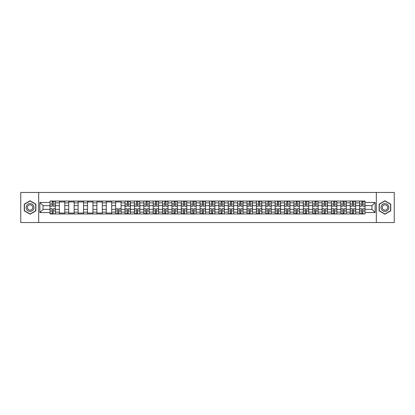<?xml version="1.0" encoding="UTF-8"?>
<svg xmlns="http://www.w3.org/2000/svg" width="415" height="415" viewBox="0 0 415 415"><rect width="100%" height="100%" fill="white"/><g stroke="black" fill="none" stroke-linecap="round" stroke-linejoin="round"><path stroke-width="0.62" d="M376.327 222.539L394.25 222.539L394.25 192.461L20.75 192.461L20.75 222.539L376.327 222.539L376.327 192.461M59.361 213.964L59.361 202.868L55.392 202.868L55.392 213.964M55.392 202.868L55.392 201.036M59.361 202.868L59.361 201.036M64.776 201.036L64.776 213.964M68.745 213.964L68.745 201.036M74.161 201.036L74.161 213.964M78.129 213.964L78.129 201.036M83.54 201.036L83.54 213.964M87.513 213.964L87.513 201.036M92.924 201.036L92.924 213.964M96.892 213.964L96.892 201.036M102.308 201.036L102.308 213.964M106.276 213.964L106.276 201.036M111.687 201.036L111.687 213.964M115.661 213.964L115.661 201.036M121.071 201.036L121.071 213.964M125.04 213.964L125.04 201.036M130.455 201.036L130.455 213.964M134.424 213.964L134.424 201.036M139.839 201.036L139.839 213.964M143.808 213.964L143.808 201.036M149.218 201.036L149.218 213.964M153.187 213.964L153.187 201.036M158.603 201.036L158.603 213.964M162.571 213.964L162.571 201.036M167.987 201.036L167.987 213.964M171.955 213.964L171.955 201.036M177.366 201.036L177.366 213.964M181.339 213.964L181.339 201.036M186.75 201.036L186.75 213.964M190.718 213.964L190.718 201.036M196.134 201.036L196.134 213.964M200.103 213.964L200.103 201.036M205.513 201.036L205.513 213.964M209.487 213.964L209.487 201.036M214.897 201.036L214.897 213.964M218.866 213.964L218.866 201.036M224.282 201.036L224.282 213.964M228.25 213.964L228.25 201.036M233.661 201.036L233.661 213.964M237.634 213.964L237.634 201.036M243.045 201.036L243.045 213.964M247.013 213.964L247.013 201.036M252.429 201.036L252.429 213.964M256.397 213.964L256.397 201.036M261.813 201.036L261.813 213.964M265.782 213.964L265.782 201.036M271.192 201.036L271.192 213.964M275.161 213.964L275.161 201.036M280.576 201.036L280.576 213.964M284.545 213.964L284.545 201.036M289.961 201.036L289.961 213.964M293.929 213.964L293.929 201.036M299.339 201.036L299.339 213.964M303.313 213.964L303.313 201.036M308.724 201.036L308.724 213.964M312.692 213.964L312.692 201.036M318.108 201.036L318.108 213.964M322.076 213.964L322.076 201.036M327.487 201.036L327.487 213.964M331.461 213.964L331.461 201.036M336.871 201.036L336.871 213.964M340.839 213.964L340.839 201.036M346.255 201.036L346.255 213.964M350.224 213.964L350.224 201.036M355.639 201.036L355.639 213.964M359.608 213.964L359.608 201.036M359.608 209.362L355.639 209.362M350.224 209.362L346.255 209.362M340.839 209.362L336.871 209.362M331.461 209.362L327.487 209.362M322.076 209.362L318.108 209.362M312.692 209.362L308.724 209.362M303.313 209.362L299.339 209.362M293.929 209.362L289.961 209.362M284.545 209.362L280.576 209.362M275.161 209.362L271.192 209.362M265.782 209.362L261.813 209.362M256.397 209.362L252.429 209.362M247.013 209.362L243.045 209.362M237.634 209.362L233.661 209.362M228.25 209.362L224.282 209.362M218.866 209.362L214.897 209.362M209.487 209.362L205.513 209.362M200.103 209.362L196.134 209.362M190.718 209.362L186.75 209.362M181.339 209.362L177.366 209.362M171.955 209.362L167.987 209.362M162.571 209.362L158.603 209.362M153.187 209.362L149.218 209.362M143.808 209.362L139.839 209.362M134.424 209.362L130.455 209.362M125.04 209.362L121.071 209.362M115.661 209.362L111.687 209.362M106.276 209.362L102.308 209.362M96.892 209.362L92.924 209.362M87.513 209.362L83.54 209.362M78.129 209.362L74.161 209.362M68.745 209.362L64.776 209.362M59.361 209.362L55.392 209.362M359.608 205.638L355.639 205.638M350.224 205.638L346.255 205.638M340.839 205.638L336.871 205.638M331.461 205.638L327.487 205.638M322.076 205.638L318.108 205.638M312.692 205.638L308.724 205.638M303.313 205.638L299.339 205.638M293.929 205.638L289.961 205.638M284.545 205.638L280.576 205.638M275.161 205.638L271.192 205.638M265.782 205.638L261.813 205.638M256.397 205.638L252.429 205.638M247.013 205.638L243.045 205.638M237.634 205.638L233.661 205.638M228.25 205.638L224.282 205.638M218.866 205.638L214.897 205.638M209.487 205.638L205.513 205.638M200.103 205.638L196.134 205.638M190.718 205.638L186.75 205.638M181.339 205.638L177.366 205.638M171.955 205.638L167.987 205.638M162.571 205.638L158.603 205.638M153.187 205.638L149.218 205.638M143.808 205.638L139.839 205.638M134.424 205.638L130.455 205.638M125.04 205.638L121.071 205.638M115.661 205.638L111.687 205.638M106.276 205.638L102.308 205.638M96.892 205.638L92.924 205.638M87.513 205.638L83.54 205.638M78.129 205.638L74.161 205.638M68.745 205.638L64.776 205.638M59.361 205.638L55.392 205.638M43.061 209.362L49.982 209.362L49.982 205.638L43.061 205.638L43.061 209.362L39.876 212.553L39.876 202.447L49.982 202.447L49.982 205.638M365.018 205.638L365.018 209.362L371.939 209.362L371.939 205.638L365.018 205.638L365.018 201.036L49.982 201.036L49.982 202.447M365.018 202.447L375.124 202.447L375.124 212.553L365.018 212.553L365.018 209.362M49.982 209.362L49.982 213.964L365.018 213.964L365.018 212.553M49.982 212.553L39.876 212.553M38.673 222.539L38.673 192.461M35.877 204.149L30.072 200.798L24.267 204.149L24.267 210.851L30.072 214.202L35.877 210.851L35.877 204.149M390.733 204.149L384.928 200.798L379.123 204.149L379.123 210.851L384.928 214.202L390.733 210.851L390.733 204.149M53.198 213.061L52.176 213.061M52.176 201.939L53.198 201.939M64.776 213.061L59.361 213.061M59.361 201.939L64.776 201.939M74.161 213.061L68.745 213.061M68.745 201.939L74.161 201.939M83.54 213.061L78.129 213.061M78.129 201.939L83.54 201.939M92.924 213.061L87.513 213.061M87.513 201.939L92.924 201.939M102.308 213.061L96.892 213.061M96.892 201.939L102.308 201.939M111.687 213.061L106.276 213.061M106.276 201.939L111.687 201.939M118.877 213.061L117.855 213.061M115.661 201.939L121.071 201.939M128.261 213.061L127.239 213.061M127.239 201.939L128.261 201.939M137.64 213.061L136.618 213.061M136.618 201.939L137.64 201.939M147.024 213.061L146.002 213.061M146.002 201.939L147.024 201.939M156.408 213.061L155.386 213.061M155.386 201.939L156.408 201.939M165.787 213.061L164.765 213.061M164.765 201.939L165.787 201.939M175.172 213.061L174.15 213.061M174.15 201.939L175.172 201.939M184.556 213.061L183.534 213.061M183.534 201.939L184.556 201.939M193.94 213.061L192.913 213.061M192.913 201.939L193.94 201.939M203.319 213.061L202.297 213.061M202.297 201.939L203.319 201.939M212.703 213.061L211.681 213.061M211.681 201.939L212.703 201.939M222.087 213.061L221.06 213.061M221.06 201.939L222.087 201.939M231.466 213.061L230.444 213.061M230.444 201.939L231.466 201.939M240.85 213.061L239.829 213.061M239.829 201.939L240.85 201.939M250.235 213.061L249.213 213.061M249.213 201.939L250.235 201.939M259.614 213.061L258.592 213.061M258.592 201.939L259.614 201.939M268.998 213.061L267.976 213.061M267.976 201.939L268.998 201.939M278.382 213.061L277.36 213.061M277.36 201.939L278.382 201.939M287.761 213.061L286.739 213.061M286.739 201.939L287.761 201.939M297.145 213.061L296.123 213.061M296.123 201.939L297.145 201.939M306.529 213.061L305.507 213.061M305.507 201.939L306.529 201.939M315.914 213.061L314.886 213.061M314.886 201.939L315.914 201.939M325.293 213.061L324.271 213.061M324.271 201.939L325.293 201.939M334.677 213.061L333.655 213.061M333.655 201.939L334.677 201.939M344.061 213.061L343.039 213.061M343.039 201.939L344.061 201.939M353.44 213.061L352.418 213.061M352.418 201.939L353.44 201.939M362.824 213.061L361.802 213.061M361.802 201.939L362.824 201.939M39.876 202.447L43.061 205.638M371.939 209.362L375.124 212.553M371.939 205.638L375.124 202.447M53.198 206.208L53.198 201.093L55.361 201.093L55.361 206.208L53.198 206.208M52.176 201.877L53.198 201.877M54.163 201.877L54.583 201.877M54.069 201.093L50.013 201.093L50.013 206.208L52.176 206.208L52.176 201.093L51.304 201.093M52.176 208.792L52.176 213.907L50.013 213.907L50.013 208.792L52.176 208.792M53.198 213.123L52.176 213.123M51.211 213.123L50.791 213.123M51.304 213.907L55.361 213.907L55.361 208.792L53.198 208.792L53.198 213.907L54.069 213.907M26.684 209.456A3.911 3.911 0 0 0 32.028 210.887A3.911 3.911 0 0 0 33.459 205.544A3.911 3.911 0 0 0 28.116 204.113A3.911 3.911 0 0 0 26.684 209.456M27.753 208.838A2.677 2.677 0 0 0 31.41 209.819A2.677 2.677 0 0 0 32.391 206.162A2.677 2.677 0 0 0 28.734 205.181A2.677 2.677 0 0 0 27.753 208.838M30.072 201.005L35.695 204.253L35.695 210.747L30.072 213.995L24.449 210.747L24.449 204.253L30.072 201.005M381.541 209.456A3.911 3.911 0 0 0 386.884 210.887A3.911 3.911 0 0 0 388.315 205.544A3.911 3.911 0 0 0 382.972 204.113A3.911 3.911 0 0 0 381.541 209.456M382.609 208.838A2.677 2.677 0 0 0 386.266 209.819A2.677 2.677 0 0 0 387.247 206.162A2.677 2.677 0 0 0 383.59 205.181A2.677 2.677 0 0 0 382.609 208.838M384.928 201.005L390.551 204.253L390.551 210.747L384.928 213.995L379.305 210.747L379.305 204.253L384.928 201.005M128.261 206.208L128.261 201.093L130.424 201.093L130.424 206.208L128.261 206.208M127.239 201.877L128.261 201.877M129.221 201.877L129.641 201.877M129.132 201.093L125.071 201.093L125.071 206.208L127.239 206.208L127.239 201.093L126.362 201.093M137.64 206.208L137.64 201.093L139.808 201.093L139.808 206.208L137.64 206.208M136.618 201.877L137.64 201.877M138.605 201.877L139.025 201.877M138.511 201.093L134.455 201.093L134.455 206.208L136.618 206.208L136.618 201.093L135.747 201.093M147.024 206.208L147.024 201.093L149.187 201.093L149.187 206.208L147.024 206.208M146.002 201.877L147.024 201.877M147.989 201.877L148.409 201.877M147.896 201.093L143.839 201.093L143.839 206.208L146.002 206.208L146.002 201.093L145.131 201.093M156.408 206.208L156.408 201.093L158.572 201.093L158.572 206.208L156.408 206.208M155.386 201.877L156.408 201.877M157.368 201.877L157.788 201.877M157.28 201.093L153.218 201.093L153.218 206.208L155.386 206.208L155.386 201.093L154.515 201.093M165.787 206.208L165.787 201.093L167.956 201.093L167.956 206.208L165.787 206.208M164.765 201.877L165.787 201.877M166.752 201.877L167.172 201.877M166.664 201.093L162.602 201.093L162.602 206.208L164.765 206.208L164.765 201.093L163.894 201.093M175.172 206.208L175.172 201.093L177.34 201.093L177.34 206.208L175.172 206.208M174.15 201.877L175.172 201.877M176.136 201.877L176.557 201.877M176.043 201.093L171.986 201.093L171.986 206.208L174.15 206.208L174.15 201.093L173.278 201.093M184.556 206.208L184.556 201.093L186.719 201.093L186.719 206.208L184.556 206.208M183.534 201.877L184.556 201.877M185.515 201.877L185.936 201.877M185.427 201.093L181.365 201.093L181.365 206.208L183.534 206.208L183.534 201.093L182.662 201.093M193.94 206.208L193.94 201.093L196.103 201.093L196.103 206.208L193.94 206.208M192.913 201.877L193.94 201.877M194.9 201.877L195.32 201.877M194.811 201.093L190.75 201.093L190.75 206.208L192.913 206.208L192.913 201.093L192.041 201.093M203.319 206.208L203.319 201.093L205.487 201.093L205.487 206.208L203.319 206.208M202.297 201.877L203.319 201.877M204.284 201.877L204.704 201.877M204.19 201.093L200.134 201.093L200.134 206.208L202.297 206.208L202.297 201.093L201.425 201.093M212.703 206.208L212.703 201.093L214.866 201.093L214.866 206.208L212.703 206.208M211.681 201.877L212.703 201.877M213.663 201.877L214.088 201.877M213.575 201.093L209.513 201.093L209.513 206.208L211.681 206.208L211.681 201.093L210.81 201.093M222.087 206.208L222.087 201.093L224.25 201.093L224.25 206.208L222.087 206.208M221.06 201.877L222.087 201.877M223.047 201.877L223.467 201.877M222.959 201.093L218.897 201.093L218.897 206.208L221.06 206.208L221.06 201.093L220.189 201.093M231.466 206.208L231.466 201.093L233.635 201.093L233.635 206.208L231.466 206.208M230.444 201.877L231.466 201.877M232.431 201.877L232.851 201.877M232.338 201.093L228.281 201.093L228.281 206.208L230.444 206.208L230.444 201.093L229.573 201.093M240.85 206.208L240.85 201.093L243.014 201.093L243.014 206.208L240.85 206.208M239.829 201.877L240.85 201.877M241.81 201.877L242.236 201.877M241.722 201.093L237.66 201.093L237.66 206.208L239.829 206.208L239.829 201.093L238.957 201.093M250.235 206.208L250.235 201.093L252.398 201.093L252.398 206.208L250.235 206.208M249.213 201.877L250.235 201.877M251.194 201.877L251.615 201.877M251.106 201.093L247.044 201.093L247.044 206.208L249.213 206.208L249.213 201.093L248.336 201.093M117.855 208.792L117.855 213.907L115.686 213.907L115.686 208.792L117.855 208.792M118.877 213.123L117.855 213.123M116.89 213.123L116.47 213.123M116.983 213.907L121.04 213.907L121.04 208.792L118.877 208.792L118.877 213.907L119.748 213.907M127.239 208.792L127.239 213.907L125.071 213.907L125.071 208.792L127.239 208.792M128.261 213.123L127.239 213.123M126.274 213.123L125.854 213.123M126.362 213.907L130.424 213.907L130.424 208.792L128.261 208.792L128.261 213.907L129.132 213.907M136.618 208.792L136.618 213.907L134.455 213.907L134.455 208.792L136.618 208.792M137.64 213.123L136.618 213.123M135.658 213.123L135.238 213.123M135.747 213.907L139.808 213.907L139.808 208.792L137.64 208.792L137.64 213.907L138.511 213.907M146.002 208.792L146.002 213.907L143.839 213.907L143.839 208.792L146.002 208.792M147.024 213.123L146.002 213.123M145.037 213.123L144.617 213.123M145.131 213.907L149.187 213.907L149.187 208.792L147.024 208.792L147.024 213.907L147.896 213.907M155.386 208.792L155.386 213.907L153.218 213.907L153.218 208.792L155.386 208.792M156.408 213.123L155.386 213.123M154.422 213.123L154.001 213.123M154.515 213.907L158.572 213.907L158.572 208.792L156.408 208.792L156.408 213.907L157.28 213.907M164.765 208.792L164.765 213.907L162.602 213.907L162.602 208.792L164.765 208.792M165.787 213.123L164.765 213.123M163.806 213.123L163.386 213.123M163.894 213.907L167.956 213.907L167.956 208.792L165.787 208.792L165.787 213.907L166.664 213.907M174.15 208.792L174.15 213.907L171.986 213.907L171.986 208.792L174.15 208.792M175.172 213.123L174.15 213.123M173.19 213.123L172.765 213.123M173.278 213.907L177.34 213.907L177.34 208.792L175.172 208.792L175.172 213.907L176.043 213.907M183.534 208.792L183.534 213.907L181.365 213.907L181.365 208.792L183.534 208.792M184.556 213.123L183.534 213.123M182.569 213.123L182.149 213.123M182.662 213.907L186.719 213.907L186.719 208.792L184.556 208.792L184.556 213.907L185.427 213.907M192.913 208.792L192.913 213.907L190.75 213.907L190.75 208.792L192.913 208.792M193.94 213.123L192.913 213.123M191.953 213.123L191.533 213.123M192.041 213.907L196.103 213.907L196.103 208.792L193.94 208.792L193.94 213.907L194.811 213.907M202.297 208.792L202.297 213.907L200.134 213.907L200.134 208.792L202.297 208.792M203.319 213.123L202.297 213.123M201.337 213.123L200.912 213.123M201.425 213.907L205.487 213.907L205.487 208.792L203.319 208.792L203.319 213.907L204.19 213.907M211.681 208.792L211.681 213.907L209.513 213.907L209.513 208.792L211.681 208.792M212.703 213.123L211.681 213.123M210.716 213.123L210.296 213.123M210.81 213.907L214.866 213.907L214.866 208.792L212.703 208.792L212.703 213.907L213.575 213.907M221.06 208.792L221.06 213.907L218.897 213.907L218.897 208.792L221.06 208.792M222.087 213.123L221.06 213.123M220.1 213.123L219.68 213.123M220.189 213.907L224.25 213.907L224.25 208.792L222.087 208.792L222.087 213.907L222.959 213.907M230.444 208.792L230.444 213.907L228.281 213.907L228.281 208.792L230.444 208.792M231.466 213.123L230.444 213.123M229.485 213.123L229.064 213.123M229.573 213.907L233.635 213.907L233.635 208.792L231.466 208.792L231.466 213.907L232.338 213.907M239.829 208.792L239.829 213.907L237.66 213.907L237.66 208.792L239.829 208.792M240.85 213.123L239.829 213.123M238.864 213.123L238.443 213.123M238.957 213.907L243.014 213.907L243.014 208.792L240.85 208.792L240.85 213.907L241.722 213.907M249.213 208.792L249.213 213.907L247.044 213.907L247.044 208.792L249.213 208.792M250.235 213.123L249.213 213.123M248.248 213.123L247.828 213.123M248.336 213.907L252.398 213.907L252.398 208.792L250.235 208.792L250.235 213.907L251.106 213.907M259.614 206.208L259.614 201.093L261.782 201.093L261.782 206.208L259.614 206.208M258.592 201.877L259.614 201.877M260.579 201.877L260.999 201.877M260.485 201.093L256.429 201.093L256.429 206.208L258.592 206.208L258.592 201.093L257.72 201.093M258.592 208.792L258.592 213.907L256.429 213.907L256.429 208.792L258.592 208.792M259.614 213.123L258.592 213.123M257.632 213.123L257.212 213.123M257.72 213.907L261.782 213.907L261.782 208.792L259.614 208.792L259.614 213.907L260.485 213.907M268.998 206.208L268.998 201.093L271.161 201.093L271.161 206.208L268.998 206.208M267.976 201.877L268.998 201.877M269.963 201.877L270.383 201.877M269.869 201.093L265.813 201.093L265.813 206.208L267.976 206.208L267.976 201.093L267.104 201.093M267.976 208.792L267.976 213.907L265.813 213.907L265.813 208.792L267.976 208.792M268.998 213.123L267.976 213.123M267.011 213.123L266.591 213.123M267.104 213.907L271.161 213.907L271.161 208.792L268.998 208.792L268.998 213.907L269.869 213.907M278.382 206.208L278.382 201.093L280.545 201.093L280.545 206.208L278.382 206.208M277.36 201.877L278.382 201.877M279.342 201.877L279.762 201.877M279.254 201.093L275.192 201.093L275.192 206.208L277.36 206.208L277.36 201.093L276.489 201.093M277.36 208.792L277.36 213.907L275.192 213.907L275.192 208.792L277.36 208.792M278.382 213.123L277.36 213.123M276.395 213.123L275.975 213.123M276.489 213.907L280.545 213.907L280.545 208.792L278.382 208.792L278.382 213.907L279.254 213.907M287.761 206.208L287.761 201.093L289.929 201.093L289.929 206.208L287.761 206.208M286.739 201.877L287.761 201.877M288.726 201.877L289.146 201.877M288.638 201.093L284.576 201.093L284.576 206.208L286.739 206.208L286.739 201.093L285.868 201.093M286.739 208.792L286.739 213.907L284.576 213.907L284.576 208.792L286.739 208.792M287.761 213.123L286.739 213.123M285.779 213.123L285.359 213.123M285.868 213.907L289.929 213.907L289.929 208.792L287.761 208.792L287.761 213.907L288.638 213.907M297.145 206.208L297.145 201.093L299.314 201.093L299.314 206.208L297.145 206.208M296.123 201.877L297.145 201.877M298.11 201.877L298.53 201.877M298.017 201.093L293.96 201.093L293.96 206.208L296.123 206.208L296.123 201.093L295.252 201.093M296.123 208.792L296.123 213.907L293.96 213.907L293.96 208.792L296.123 208.792M297.145 213.123L296.123 213.123M295.164 213.123L294.738 213.123M295.252 213.907L299.314 213.907L299.314 208.792L297.145 208.792L297.145 213.907L298.017 213.907M306.529 206.208L306.529 201.093L308.693 201.093L308.693 206.208L306.529 206.208M305.507 201.877L306.529 201.877M307.489 201.877L307.914 201.877M307.401 201.093L303.339 201.093L303.339 206.208L305.507 206.208L305.507 201.093L304.636 201.093M305.507 208.792L305.507 213.907L303.339 213.907L303.339 208.792L305.507 208.792M306.529 213.123L305.507 213.123M304.543 213.123L304.122 213.123M304.636 213.907L308.693 213.907L308.693 208.792L306.529 208.792L306.529 213.907L307.401 213.907M315.914 206.208L315.914 201.093L318.077 201.093L318.077 206.208L315.914 206.208M314.886 201.877L315.914 201.877M316.873 201.877L317.293 201.877M316.785 201.093L312.723 201.093L312.723 206.208L314.886 206.208L314.886 201.093L314.015 201.093M314.886 208.792L314.886 213.907L312.723 213.907L312.723 208.792L314.886 208.792M315.914 213.123L314.886 213.123M313.927 213.123L313.507 213.123M314.015 213.907L318.077 213.907L318.077 208.792L315.914 208.792L315.914 213.907L316.785 213.907M325.293 206.208L325.293 201.093L327.461 201.093L327.461 206.208L325.293 206.208M324.271 201.877L325.293 201.877M326.257 201.877L326.678 201.877M326.164 201.093L322.107 201.093L322.107 206.208L324.271 206.208L324.271 201.093L323.399 201.093M324.271 208.792L324.271 213.907L322.107 213.907L322.107 208.792L324.271 208.792M325.293 213.123L324.271 213.123M323.311 213.123L322.886 213.123M323.399 213.907L327.461 213.907L327.461 208.792L325.293 208.792L325.293 213.907L326.164 213.907M334.677 206.208L334.677 201.093L336.84 201.093L336.84 206.208L334.677 206.208M333.655 201.877L334.677 201.877M335.636 201.877L336.062 201.877M335.548 201.093L331.486 201.093L331.486 206.208L333.655 206.208L333.655 201.093L332.783 201.093M333.655 208.792L333.655 213.907L331.486 213.907L331.486 208.792L333.655 208.792M334.677 213.123L333.655 213.123M332.69 213.123L332.27 213.123M332.783 213.907L336.84 213.907L336.84 208.792L334.677 208.792L334.677 213.907L335.548 213.907M344.061 206.208L344.061 201.093L346.224 201.093L346.224 206.208L344.061 206.208M343.039 201.877L344.061 201.877M345.021 201.877L345.441 201.877M344.932 201.093L340.871 201.093L340.871 206.208L343.039 206.208L343.039 201.093L342.162 201.093M343.039 208.792L343.039 213.907L340.871 213.907L340.871 208.792L343.039 208.792M344.061 213.123L343.039 213.123M342.074 213.123L341.654 213.123M342.162 213.907L346.224 213.907L346.224 208.792L344.061 208.792L344.061 213.907L344.932 213.907M353.44 206.208L353.44 201.093L355.608 201.093L355.608 206.208L353.44 206.208M352.418 201.877L353.44 201.877M354.405 201.877L354.825 201.877M354.311 201.093L350.255 201.093L350.255 206.208L352.418 206.208L352.418 201.093L351.546 201.093M352.418 208.792L352.418 213.907L350.255 213.907L350.255 208.792L352.418 208.792M353.44 213.123L352.418 213.123M351.458 213.123L351.038 213.123M351.546 213.907L355.608 213.907L355.608 208.792L353.44 208.792L353.44 213.907L354.311 213.907M362.824 206.208L362.824 201.093L364.987 201.093L364.987 206.208L362.824 206.208M361.802 201.877L362.824 201.877M363.789 201.877L364.209 201.877M363.696 201.093L359.639 201.093L359.639 206.208L361.802 206.208L361.802 201.093L360.931 201.093M361.802 208.792L361.802 213.907L359.639 213.907L359.639 208.792L361.802 208.792M362.824 213.123L361.802 213.123M360.837 213.123L360.417 213.123M360.931 213.907L364.987 213.907L364.987 208.792L362.824 208.792L362.824 213.907L363.696 213.907M350.224 202.868L346.255 202.868M340.839 202.868L336.871 202.868M331.461 202.868L327.487 202.868M322.076 202.868L318.108 202.868M312.692 202.868L308.724 202.868M303.313 202.868L299.339 202.868M293.929 202.868L289.961 202.868M284.545 202.868L280.576 202.868M275.161 202.868L271.192 202.868M265.782 202.868L261.813 202.868M256.397 202.868L252.429 202.868M247.013 202.868L243.045 202.868M237.634 202.868L233.661 202.868M228.25 202.868L224.282 202.868M218.866 202.868L214.897 202.868M209.487 202.868L205.513 202.868M200.103 202.868L196.134 202.868M190.718 202.868L186.75 202.868M181.339 202.868L177.366 202.868M171.955 202.868L167.987 202.868M162.571 202.868L158.603 202.868M153.187 202.868L149.218 202.868M143.808 202.868L139.839 202.868M134.424 202.868L130.455 202.868M125.04 202.868L121.071 202.868M115.661 202.868L111.687 202.868M106.276 202.868L102.308 202.868M96.892 202.868L92.924 202.868M87.513 202.868L83.54 202.868M78.129 202.868L74.161 202.868M68.745 202.868L64.776 202.868M359.608 202.868L355.639 202.868M350.224 212.132L346.255 212.132M340.839 212.132L336.871 212.132M331.461 212.132L327.487 212.132M322.076 212.132L318.108 212.132M312.692 212.132L308.724 212.132M303.313 212.132L299.339 212.132M293.929 212.132L289.961 212.132M284.545 212.132L280.576 212.132M275.161 212.132L271.192 212.132M265.782 212.132L261.813 212.132M256.397 212.132L252.429 212.132M247.013 212.132L243.045 212.132M237.634 212.132L233.661 212.132M228.25 212.132L224.282 212.132M218.866 212.132L214.897 212.132M209.487 212.132L205.513 212.132M200.103 212.132L196.134 212.132M190.718 212.132L186.75 212.132M181.339 212.132L177.366 212.132M171.955 212.132L167.987 212.132M162.571 212.132L158.603 212.132M153.187 212.132L149.218 212.132M143.808 212.132L139.839 212.132M134.424 212.132L130.455 212.132M125.04 212.132L121.071 212.132M115.661 212.132L111.687 212.132M106.276 212.132L102.308 212.132M96.892 212.132L92.924 212.132M87.513 212.132L83.54 212.132M78.129 212.132L74.161 212.132M68.745 212.132L64.776 212.132M59.361 212.132L55.392 212.132M359.608 212.132L355.639 212.132M53.198 206.079L55.361 206.079M53.198 204.05L55.361 204.05M50.013 206.079L52.176 206.079M50.013 204.05L52.176 204.05M52.176 208.921L50.013 208.921M52.176 210.95L50.013 210.95M55.361 208.921L53.198 208.921M55.361 210.95L53.198 210.95M128.261 206.079L130.424 206.079M128.261 204.05L130.424 204.05M125.071 206.079L127.239 206.079M125.071 204.05L127.239 204.05M137.64 206.079L139.808 206.079M137.64 204.05L139.808 204.05M134.455 206.079L136.618 206.079M134.455 204.05L136.618 204.05M147.024 206.079L149.187 206.079M147.024 204.05L149.187 204.05M143.839 206.079L146.002 206.079M143.839 204.05L146.002 204.05M156.408 206.079L158.572 206.079M156.408 204.05L158.572 204.05M153.218 206.079L155.386 206.079M153.218 204.05L155.386 204.05M165.787 206.079L167.956 206.079M165.787 204.05L167.956 204.05M162.602 206.079L164.765 206.079M162.602 204.05L164.765 204.05M175.172 206.079L177.34 206.079M175.172 204.05L177.34 204.05M171.986 206.079L174.15 206.079M171.986 204.05L174.15 204.05M184.556 206.079L186.719 206.079M184.556 204.05L186.719 204.05M181.365 206.079L183.534 206.079M181.365 204.05L183.534 204.05M193.94 206.079L196.103 206.079M193.94 204.05L196.103 204.05M190.75 206.079L192.913 206.079M190.75 204.05L192.913 204.05M203.319 206.079L205.487 206.079M203.319 204.05L205.487 204.05M200.134 206.079L202.297 206.079M200.134 204.05L202.297 204.05M212.703 206.079L214.866 206.079M212.703 204.05L214.866 204.05M209.513 206.079L211.681 206.079M209.513 204.05L211.681 204.05M222.087 206.079L224.25 206.079M222.087 204.05L224.25 204.05M218.897 206.079L221.06 206.079M218.897 204.05L221.06 204.05M231.466 206.079L233.635 206.079M231.466 204.05L233.635 204.05M228.281 206.079L230.444 206.079M228.281 204.05L230.444 204.05M240.85 206.079L243.014 206.079M240.85 204.05L243.014 204.05M237.66 206.079L239.829 206.079M237.66 204.05L239.829 204.05M250.235 206.079L252.398 206.079M250.235 204.05L252.398 204.05M247.044 206.079L249.213 206.079M247.044 204.05L249.213 204.05M117.855 208.921L115.686 208.921M117.855 210.95L115.686 210.95M121.04 208.921L118.877 208.921M121.04 210.95L118.877 210.95M127.239 208.921L125.071 208.921M127.239 210.95L125.071 210.95M130.424 208.921L128.261 208.921M130.424 210.95L128.261 210.95M136.618 208.921L134.455 208.921M136.618 210.95L134.455 210.95M139.808 208.921L137.64 208.921M139.808 210.95L137.64 210.95M146.002 208.921L143.839 208.921M146.002 210.95L143.839 210.95M149.187 208.921L147.024 208.921M149.187 210.95L147.024 210.95M155.386 208.921L153.218 208.921M155.386 210.95L153.218 210.95M158.572 208.921L156.408 208.921M158.572 210.95L156.408 210.95M164.765 208.921L162.602 208.921M164.765 210.95L162.602 210.95M167.956 208.921L165.787 208.921M167.956 210.95L165.787 210.95M174.15 208.921L171.986 208.921M174.15 210.95L171.986 210.95M177.34 208.921L175.172 208.921M177.34 210.95L175.172 210.95M183.534 208.921L181.365 208.921M183.534 210.95L181.365 210.95M186.719 208.921L184.556 208.921M186.719 210.95L184.556 210.95M192.913 208.921L190.75 208.921M192.913 210.95L190.75 210.95M196.103 208.921L193.94 208.921M196.103 210.95L193.94 210.95M202.297 208.921L200.134 208.921M202.297 210.95L200.134 210.95M205.487 208.921L203.319 208.921M205.487 210.95L203.319 210.95M211.681 208.921L209.513 208.921M211.681 210.95L209.513 210.95M214.866 208.921L212.703 208.921M214.866 210.95L212.703 210.95M221.06 208.921L218.897 208.921M221.06 210.95L218.897 210.95M224.25 208.921L222.087 208.921M224.25 210.95L222.087 210.95M230.444 208.921L228.281 208.921M230.444 210.95L228.281 210.95M233.635 208.921L231.466 208.921M233.635 210.95L231.466 210.95M239.829 208.921L237.66 208.921M239.829 210.95L237.66 210.95M243.014 208.921L240.85 208.921M243.014 210.95L240.85 210.95M249.213 208.921L247.044 208.921M249.213 210.95L247.044 210.95M252.398 208.921L250.235 208.921M252.398 210.95L250.235 210.95M259.614 206.079L261.782 206.079M259.614 204.05L261.782 204.05M256.429 206.079L258.592 206.079M256.429 204.05L258.592 204.05M258.592 208.921L256.429 208.921M258.592 210.95L256.429 210.95M261.782 208.921L259.614 208.921M261.782 210.95L259.614 210.95M268.998 206.079L271.161 206.079M268.998 204.05L271.161 204.05M265.813 206.079L267.976 206.079M265.813 204.05L267.976 204.05M267.976 208.921L265.813 208.921M267.976 210.95L265.813 210.95M271.161 208.921L268.998 208.921M271.161 210.95L268.998 210.95M278.382 206.079L280.545 206.079M278.382 204.05L280.545 204.05M275.192 206.079L277.36 206.079M275.192 204.05L277.36 204.05M277.36 208.921L275.192 208.921M277.36 210.95L275.192 210.95M280.545 208.921L278.382 208.921M280.545 210.95L278.382 210.95M287.761 206.079L289.929 206.079M287.761 204.05L289.929 204.05M284.576 206.079L286.739 206.079M284.576 204.05L286.739 204.05M286.739 208.921L284.576 208.921M286.739 210.95L284.576 210.95M289.929 208.921L287.761 208.921M289.929 210.95L287.761 210.95M297.145 206.079L299.314 206.079M297.145 204.05L299.314 204.05M293.96 206.079L296.123 206.079M293.96 204.05L296.123 204.05M296.123 208.921L293.96 208.921M296.123 210.95L293.96 210.95M299.314 208.921L297.145 208.921M299.314 210.95L297.145 210.95M306.529 206.079L308.693 206.079M306.529 204.05L308.693 204.05M303.339 206.079L305.507 206.079M303.339 204.05L305.507 204.05M305.507 208.921L303.339 208.921M305.507 210.95L303.339 210.95M308.693 208.921L306.529 208.921M308.693 210.95L306.529 210.95M315.914 206.079L318.077 206.079M315.914 204.05L318.077 204.05M312.723 206.079L314.886 206.079M312.723 204.05L314.886 204.05M314.886 208.921L312.723 208.921M314.886 210.95L312.723 210.95M318.077 208.921L315.914 208.921M318.077 210.95L315.914 210.95M325.293 206.079L327.461 206.079M325.293 204.05L327.461 204.05M322.107 206.079L324.271 206.079M322.107 204.05L324.271 204.05M324.271 208.921L322.107 208.921M324.271 210.95L322.107 210.95M327.461 208.921L325.293 208.921M327.461 210.95L325.293 210.95M334.677 206.079L336.84 206.079M334.677 204.05L336.84 204.05M331.486 206.079L333.655 206.079M331.486 204.05L333.655 204.05M333.655 208.921L331.486 208.921M333.655 210.95L331.486 210.95M336.84 208.921L334.677 208.921M336.84 210.95L334.677 210.95M344.061 206.079L346.224 206.079M344.061 204.05L346.224 204.05M340.871 206.079L343.039 206.079M340.871 204.05L343.039 204.05M343.039 208.921L340.871 208.921M343.039 210.95L340.871 210.95M346.224 208.921L344.061 208.921M346.224 210.95L344.061 210.95M353.44 206.079L355.608 206.079M353.44 204.05L355.608 204.05M350.255 206.079L352.418 206.079M350.255 204.05L352.418 204.05M352.418 208.921L350.255 208.921M352.418 210.95L350.255 210.95M355.608 208.921L353.44 208.921M355.608 210.95L353.44 210.95M362.824 206.079L364.987 206.079M362.824 204.05L364.987 204.05M359.639 206.079L361.802 206.079M359.639 204.05L361.802 204.05M361.802 208.921L359.639 208.921M361.802 210.95L359.639 210.95M364.987 208.921L362.824 208.921M364.987 210.95L362.824 210.95"/></g></svg>
